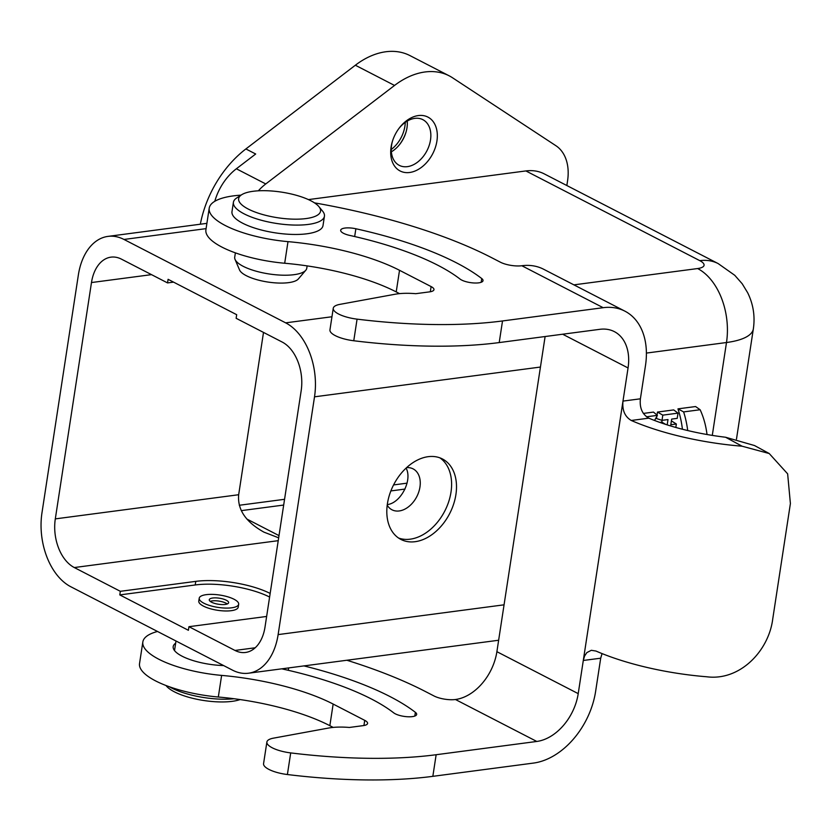 <?xml version="1.0" encoding="UTF-8"?>
<svg xmlns="http://www.w3.org/2000/svg" width="832" height="832" viewBox="0 0 832 832"><rect width="100%" height="100%" fill="white"/><g stroke="black" fill="none" stroke-linecap="round" stroke-linejoin="round"><path stroke-width="1.25" d="M521.83 265.741A69.066 48.048 -62.7 0 1 543.566 269.214L624.905 311.158A69.066 48.048 117.3 0 0 603.169 307.694L521.83 265.741A15.35 4.794 -171.3 0 1 500.427 262.215L491.535 257.629A276.266 86.372 8.7 0 0 314.486 202.862M241.02 195.146A69.066 21.59 8.7 0 0 209.217 208.177A69.066 21.59 8.7 0 0 287.997 241.634A122.782 38.386 -171.3 0 1 399.526 270.296L431.111 286.582A12.282 3.838 -171.3 0 1 433.961 289.661A12.282 3.838 -171.3 0 1 429.666 291.855L415.74 293.686A38.366 11.991 8.7 0 0 395.065 294.247L339.851 304.377A23.026 7.197 8.7 0 0 333.258 308.246L329.95 329.867A23.026 7.197 8.7 0 0 353.766 340.756A245.565 76.773 8.7 0 0 499.21 342.576L599.862 329.316A46.041 32.032 -62.7 0 1 614.349 331.625A46.041 32.032 -62.7 0 1 628.056 367.952L578.219 693.638A46.041 32.032 -62.7 0 1 536.786 741.458L455.458 699.514A46.041 32.032 117.3 0 0 496.891 651.685L545.116 336.523M624.905 311.158A69.066 48.048 117.3 0 1 645.466 365.664L640.38 398.902M600.714 658.122L595.629 691.35A69.066 48.048 117.3 0 1 533.478 763.079L432.838 776.339A245.565 76.773 8.7 0 1 287.394 774.53A23.026 7.197 8.7 0 1 263.567 763.63L266.885 742.019A23.026 7.197 8.7 0 0 290.701 752.908A245.565 76.773 8.7 0 0 436.145 754.728L536.786 741.458M460.034 279.053A173.43 54.226 8.7 0 0 349.762 235.425A12.282 3.838 -171.3 0 1 340.673 230.235A12.282 3.838 -171.3 0 1 355.867 228.758A197.985 61.901 -171.3 0 1 481.749 278.554A12.282 3.838 -171.3 0 1 483.028 280.665A12.282 3.838 -171.3 0 1 473.418 282.942A12.282 3.838 -171.3 0 1 460.034 279.053M333.258 308.246A23.026 7.197 8.7 0 0 357.074 319.145A245.565 76.773 8.7 0 0 502.518 320.954L603.169 307.694M209.217 208.177L205.91 229.788A69.066 21.59 8.7 0 0 284.69 263.245A122.782 38.386 -171.3 0 1 396.219 291.907L399.558 293.634M157.518 631.467A69.066 21.59 8.7 0 0 142.844 641.94L139.537 663.562A69.066 21.59 8.7 0 0 218.317 697.018A122.782 38.386 -171.3 0 1 329.846 725.681L333.185 727.407M303.95 665.912A197.985 61.901 -171.3 0 1 415.376 712.327A12.282 3.838 -171.3 0 1 416.655 714.428A12.282 3.838 -171.3 0 1 407.035 716.716A12.282 3.838 -171.3 0 1 393.661 712.816A173.43 54.226 8.7 0 0 283.39 669.198A12.282 3.838 -171.3 0 1 281.85 668.824M175.656 643.178A38.366 11.991 8.7 0 0 173.191 646.589A38.366 11.991 8.7 0 0 182.104 656.209A38.366 11.991 8.7 0 0 223.6 665.558M455.458 699.514A15.35 4.794 -171.3 0 1 434.054 695.989L425.152 691.392A276.266 86.372 8.7 0 0 346.882 660.254M142.844 641.94A69.066 21.59 8.7 0 0 221.624 675.397A122.782 38.386 -171.3 0 1 333.154 704.059L364.728 720.356A12.282 3.838 -171.3 0 1 367.588 723.434A12.282 3.838 -171.3 0 1 363.282 725.618L349.357 727.459A38.366 11.991 8.7 0 0 328.692 728.021L273.478 738.15A23.026 7.197 8.7 0 0 266.885 742.019M622.981 401.097L640.39 398.809C639.465 407.898 642.273 414.346 648.814 418.163L631.259 420.472C624.853 416.666 622.097 410.207 622.981 401.097L583.294 660.462L584.594 655.98L586.872 652.579L591.323 650.302L595.982 651.05A130.458 40.789 8.7 0 0 706.794 676.78C740.022 681.086 768.841 650.842 772.762 618.831L790.4 503.547L787.644 473.845L769.236 453.544L742.071 446.202L725.598 437.247L754.53 445.546L769.236 453.534M602.046 653.588L600.704 658.206L583.294 660.462M631.259 420.472A130.458 40.789 8.7 0 0 742.071 446.202M725.598 437.247A107.432 33.592 -171.3 0 1 648.814 418.163M566.852 185.536L567.559 180.856A46.041 32.032 117.3 0 0 555.89 145.704L452.566 77.802A76.742 53.383 117.3 0 0 449.186 75.826A76.742 53.383 117.3 0 0 394.545 85.446L265.762 183.945A46.041 32.032 117.3 0 0 258.346 190.809M200.335 224.224A92.092 64.064 -62.7 0 1 245.877 148.949L255.684 154.003L236.361 168.782L265.762 183.945M214.802 201.292A46.041 32.032 -62.7 0 1 236.361 168.782M241.29 510.64L283.681 505.055M390.874 490.932L405.018 489.06M285.657 322.847L123.978 239.45A58.323 37.721 -97.5 0 0 107.973 236.392A58.323 37.721 -97.5 0 0 78.354 275.007L41.974 512.782A58.323 37.721 82.5 0 0 70.824 586.758L232.513 670.155A58.323 37.721 -97.5 0 0 248.508 673.213A58.323 37.721 -97.5 0 0 278.127 634.598L314.517 396.822A58.323 37.721 -97.5 0 0 285.657 322.847L331.958 316.753M573.914 284.856L697.632 268.549A18.418 5.762 -171.3 0 0 699.806 260.655L525.876 170.934L308.422 199.597M235.383 252.855L234.718 257.161A36.452 11.398 8.7 0 0 235.05 259.407L239.533 269.942A30.316 9.474 8.7 0 0 267.79 282.027A30.316 9.474 8.7 0 0 298.366 278.949L305.802 270.234A36.452 11.398 8.7 0 0 306.779 268.195L307.133 265.897M173.545 282.121L167.544 282.911L168.095 279.313L236.683 314.694L236.132 318.292L282.194 342.056A38.366 24.814 82.5 0 1 301.174 390.718L265.013 627.058A38.366 24.814 82.5 0 1 245.523 652.465A38.366 24.814 82.5 0 1 234.998 650.447L255.174 647.785M167.544 282.911L121.482 259.158A38.366 24.814 -97.5 0 0 110.958 257.15A38.366 24.814 -97.5 0 0 91.478 282.547L55.307 518.887A38.366 24.814 -97.5 0 0 74.298 567.549L120.349 591.313L119.798 594.911L195.229 584.969A53.716 16.796 -171.3 0 1 269.599 597.033M119.798 594.911L188.396 630.292L188.947 626.694L264.378 616.751A53.716 16.796 8.7 0 0 266.635 616.418M238.67 604.25L238.222 607.131A19.947 6.24 -171.3 0 1 236.402 609.242A19.947 6.24 -171.3 0 1 213.772 609.586A19.947 6.24 -171.3 0 1 198.786 601.099L199.222 598.218A19.947 6.24 -171.3 0 1 219.887 595.067A19.947 6.24 -171.3 0 1 238.67 604.25A19.947 6.24 -171.3 0 1 236.839 606.362A19.947 6.24 -171.3 0 1 214.209 606.694A19.947 6.24 -171.3 0 1 199.222 598.218M675.823 427.461L676.354 424.008L670.81 424.736L671.674 419.089L677.217 418.35L678.018 413.14L673.722 409.916L657.488 412.058L657.03 415.064M656.833 416.343L656.5 418.527L662.002 420.358L667.992 419.567L667.181 424.871M676.354 424.008L671.393 420.867M662.095 420.347L661.814 422.126L659.786 422.396M455.894 494.676A45.282 31.502 -62.7 0 1 400.899 539.427A45.282 31.502 -62.7 0 1 393.661 484.754A45.282 31.502 -62.7 0 1 442.416 458.952A45.282 31.502 -62.7 0 1 455.894 494.676M643.344 413.431L653.463 412.09L657.394 415.366A124.914 86.902 117.3 0 0 654.576 420.472M707.013 434.512A104.614 72.769 117.3 0 0 700.128 409.739L695.583 406.546L677.955 408.866A124.249 86.434 -62.7 0 1 682.417 429.229M270.15 593.424A53.716 16.796 8.7 0 0 195.78 581.37L120.349 591.313M188.947 626.694L234.998 650.447M278.668 537.826L263.931 532.137C245.752 522.028 237.338 509.558 238.67 494.728L263.505 332.415M436.925 141.003A30.316 21.091 -62.7 0 1 407.41 172.65A30.316 21.091 -62.7 0 1 392.392 141.388A30.316 21.091 -62.7 0 1 399.329 127.941A30.316 21.091 -62.7 0 1 425.984 116.262A30.316 21.091 -62.7 0 1 436.925 141.003M525.876 170.934A58.323 40.57 -62.7 0 1 544.232 173.867L718.162 263.578A58.323 40.57 -62.7 0 0 699.806 260.655M245.877 148.949L355.347 65.229A76.742 53.383 -62.7 0 1 409.989 55.609L449.186 75.826M392.569 140.806A25.709 17.888 117.3 0 0 399.277 165.36A25.709 17.888 117.3 0 0 430.508 139.942A25.709 17.888 117.3 0 0 422.854 119.662A25.709 17.888 117.3 0 0 398.965 128.43M407.233 121.077A25.709 17.888 -62.7 0 1 406.983 127.816A25.709 17.888 -62.7 0 1 405.881 132.61A25.709 17.888 -62.7 0 1 399.994 144.019A25.709 17.888 -62.7 0 1 391.383 151.819M387.296 504.587C400.795 503.152 412.703 480.043 406.078 468.104M387.213 505.201A23.026 16.016 117.3 0 0 391.997 509.798A23.026 16.016 117.3 0 0 416.78 496.673A23.026 16.016 117.3 0 0 413.098 468.874A23.026 16.016 117.3 0 0 406.588 467.636M398.528 538.013A45.282 31.502 117.3 0 0 450.996 492.149A45.282 31.502 117.3 0 0 439.878 457.839M399.651 144.466A30.316 21.091 117.3 0 0 406.037 132.08M646.474 416.801L657.394 415.366M700.128 409.739L683.623 411.913L677.955 408.866M683.623 411.913A124.914 86.902 -62.7 0 1 687.71 430.539M678.018 413.14L662.802 415.147L657.488 412.058M662.802 415.147L662.002 420.358M665.746 424.414L661.814 422.126M210.174 598.718A9.786 3.058 -171.3 0 1 226.346 600.257A9.786 3.058 -171.3 0 1 228.613 602.711A9.786 3.058 -171.3 0 1 218.483 604.25A9.786 3.058 -171.3 0 1 209.269 599.747A9.786 3.058 -171.3 0 1 210.174 598.718M227.23 603.97A9.786 3.058 8.7 0 0 225.898 603.138A9.786 3.058 8.7 0 0 210.226 601.37M234.094 698.734A46.041 14.394 -171.3 0 1 169.322 686.733M240.105 699.566A41.444 12.958 -171.3 0 1 199.815 699.837A41.444 12.958 -171.3 0 1 166.39 685.994L165.984 685.506M235.05 259.407A36.452 11.398 8.7 0 0 269.027 273.946A36.452 11.398 8.7 0 0 305.802 270.234M241.55 194.802L236.662 197.995A46.041 14.394 8.7 0 0 233.407 202.29L231.982 211.661A46.041 14.394 8.7 0 0 275.319 232.856A46.041 14.394 8.7 0 0 323.003 225.586L324.438 216.216A46.041 14.394 8.7 0 0 322.618 211.151L318.916 206.638A41.444 12.958 8.7 0 0 253.126 191.287A41.444 12.958 8.7 0 0 241.55 194.802A41.444 12.958 8.7 0 0 277.628 217.734A41.444 12.958 8.7 0 0 318.916 206.638M233.407 202.29A46.041 14.394 8.7 0 0 276.744 223.486A46.041 14.394 8.7 0 0 324.438 216.216M405.267 122.346A26.863 18.689 -62.7 0 1 391.279 149.469M407.087 483.153L393.567 484.931M284.554 499.304L239.294 505.263M355.867 228.758L354.671 236.538M481.749 278.554L481.177 282.287M287.997 241.634L284.69 263.245M399.526 270.296L396.219 291.907M431.111 286.582L430.321 291.751M357.074 319.145L353.766 340.756M502.518 320.954L499.21 342.576M436.145 754.728L432.838 776.339M628.056 367.952L562.65 334.214M496.891 651.685L578.219 693.638M288.662 667.919L288.298 670.301M415.376 712.327L414.804 716.05M221.624 675.397L218.317 697.018M333.154 704.059L329.846 725.681M364.728 720.356L363.938 725.525M290.701 752.908L287.394 774.53M394.545 85.446L355.347 65.229M206.086 228.634L123.978 239.45M712.286 435.396L726.492 342.524L646.402 353.08M540.446 367.047L314.517 396.822M278.127 634.598L504.057 604.822M278.231 540.675L74.298 567.549M246.823 519.012L279.001 535.61M151.497 274.643L91.478 282.547M55.307 518.887L238.67 494.728M736.486 439.067L753.355 328.858A76.742 23.993 -171.3 0 1 726.492 342.524A58.323 37.721 -97.5 0 0 697.632 268.549M195.229 584.969L195.78 581.37M498.638 640.245L248.508 673.213M206.898 223.35L107.973 236.392M753.355 328.858C755.186 316.243 753.293 304.21 747.677 292.76L742.196 283.754L734.76 275.298L718.162 263.578M175.989 640.994L174.522 650.582"/></g></svg>
